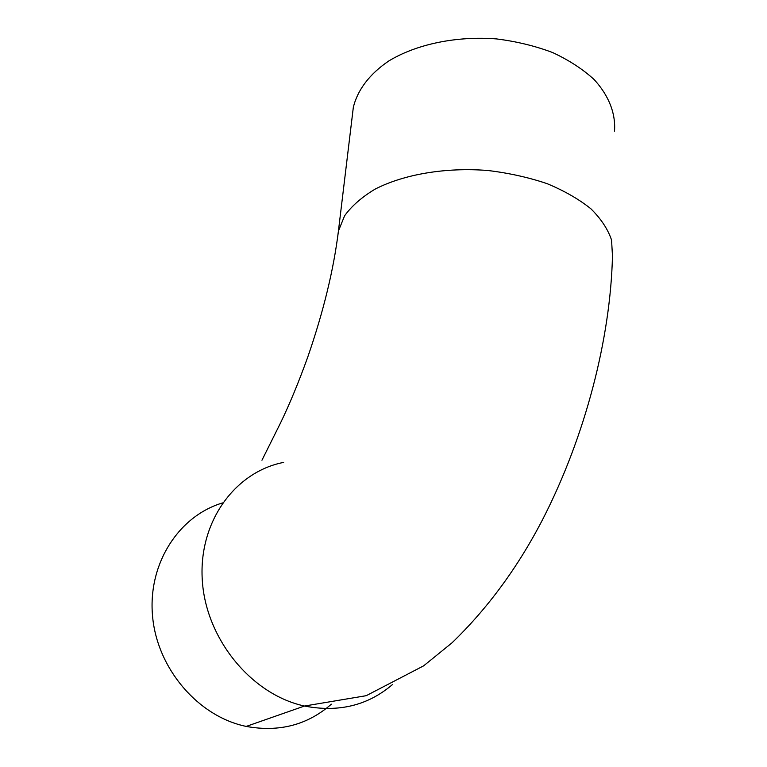 <?xml version="1.0" encoding="UTF-8"?>
<svg xmlns="http://www.w3.org/2000/svg" width="767" height="767" viewBox="0 0 767 767"><rect width="100%" height="100%" fill="white"/><g stroke="black" fill="none" stroke-linecap="round" stroke-linejoin="round"><path stroke-width="1.15" d="M331.354 704.183C307.548 724.997 279.169 732.408 246.217 726.416C197.972 716.531 156.794 668.191 152.499 615.527C147.926 562.825 179.353 515.731 222.545 502.931M614.501 131.205C615.824 113.746 609.027 95.779 594.128 79.538C582.786 69.145 568.922 60.142 552.547 52.511C535.011 45.915 516.296 41.38 496.393 38.906C456.231 35.819 416.471 44.237 388.946 60.871C369.483 73.977 357.374 90.228 353.319 107.438L352.465 114.446M392.33 684.682C367.796 705.535 338.515 712.648 304.48 706.033C251.288 694.605 205.566 638.566 202.267 579.814C198.586 520.994 235.651 471.657 283.637 462.396M246.217 726.416L304.48 706.033L366.223 695.688L423.585 665.871L451.936 642.899C487.591 608.519 517.802 567.436 542.566 519.643C585.403 436.25 610.542 338.276 612.469 255.986L611.567 240.09C607.953 229.304 601.069 218.873 590.916 208.816C578.951 199.199 564.32 190.81 547.034 183.629C528.53 177.388 508.789 173.006 487.802 170.495C445.474 167.148 403.72 174.358 375.044 189.161C361.842 197.1 351.689 205.978 344.594 215.795L338.42 231.04L337.672 237.051M261.95 460.229L280.444 423.116C289.667 404.036 298.756 382.062 307.711 357.192C323.415 311.824 333.655 269.773 338.42 231.04L353.319 107.438"/></g></svg>
